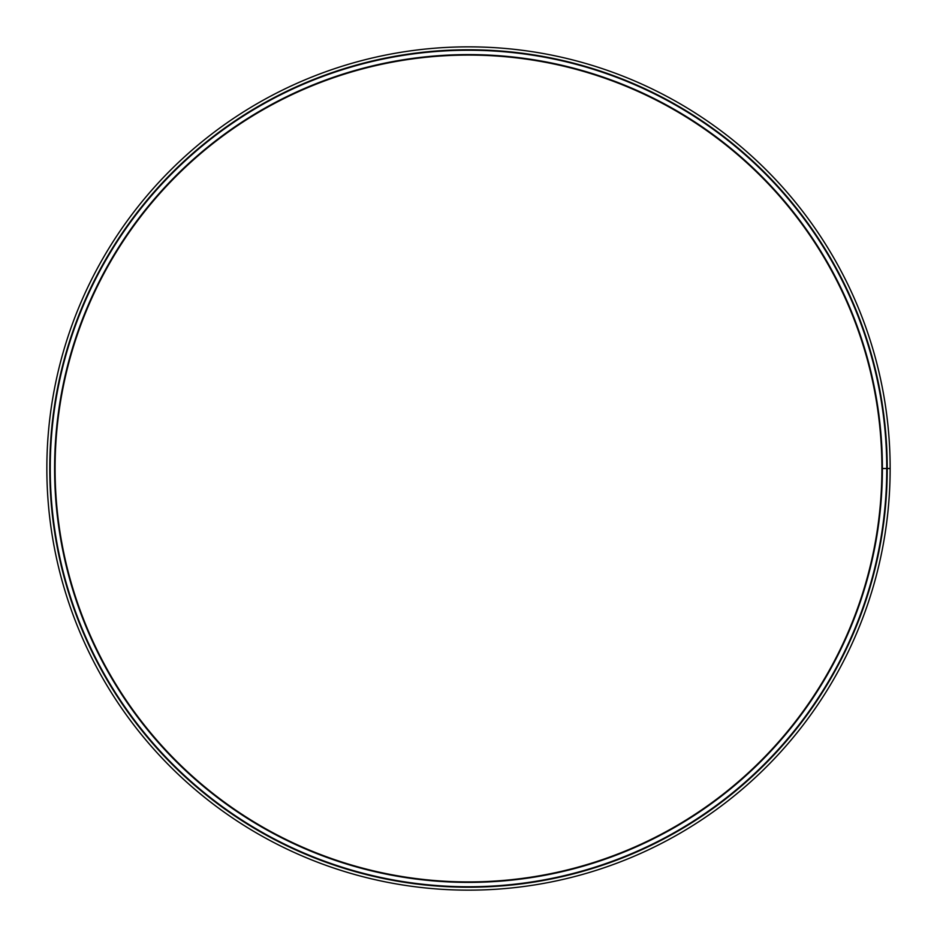 <?xml version="1.0" encoding="UTF-8"?>
<svg xmlns="http://www.w3.org/2000/svg" width="937" height="937" viewBox="0 0 937 937"><rect width="100%" height="100%" fill="white"/><g stroke="black" fill="none" stroke-linecap="round" stroke-linejoin="round"><path stroke-width="1.41" d="M890.15 468.512L881.916 468.512A413.416 413.416 0 0 0 261.798 110.461A413.416 413.416 0 0 0 261.786 826.528A413.416 413.416 0 0 0 881.916 468.512L882.396 468.5A413.896 413.896 0 0 0 261.552 110.051A413.896 413.896 0 0 0 261.552 826.938A413.896 413.896 0 0 0 882.396 468.512L886.753 468.5A418.253 418.253 0 0 0 259.373 106.279A418.253 418.253 0 0 0 259.373 830.721A418.253 418.253 0 0 0 886.753 468.512L887.234 468.5A418.734 418.734 0 0 0 259.139 105.869A418.734 418.734 0 0 0 259.127 831.131A418.734 418.734 0 0 0 887.234 468.512L890.15 468.5A421.65 421.65 0 0 0 257.675 103.339A421.65 421.65 0 0 0 257.675 833.661A421.65 421.65 0 0 0 890.15 468.512"/></g></svg>
